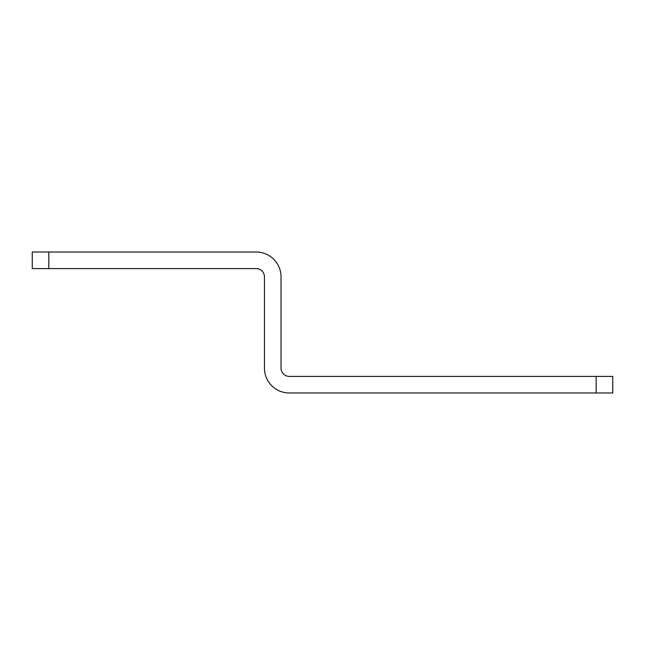 <?xml version="1.0" encoding="UTF-8"?>
<svg xmlns="http://www.w3.org/2000/svg" width="645" height="645" viewBox="0 0 645 645"><rect width="100%" height="100%" fill="white"/><g stroke="black" fill="none" stroke-linecap="round" stroke-linejoin="round"><path stroke-width="0.97" d="M256.154 252.01A24.881 24.881 0 0 1 281.035 276.89L281.035 368.11A8.296 8.296 0 0 0 289.331 376.406L596.165 376.406L596.165 392.99L289.331 392.99A24.881 24.881 0 0 1 264.45 368.11L264.45 276.89A8.296 8.296 0 0 0 256.154 268.594L48.835 268.594L48.835 252.01L256.154 252.01M48.835 268.594L32.25 268.594L32.25 252.01L48.835 252.01M596.165 376.406L612.75 376.406L612.75 392.99L596.165 392.99"/></g></svg>
